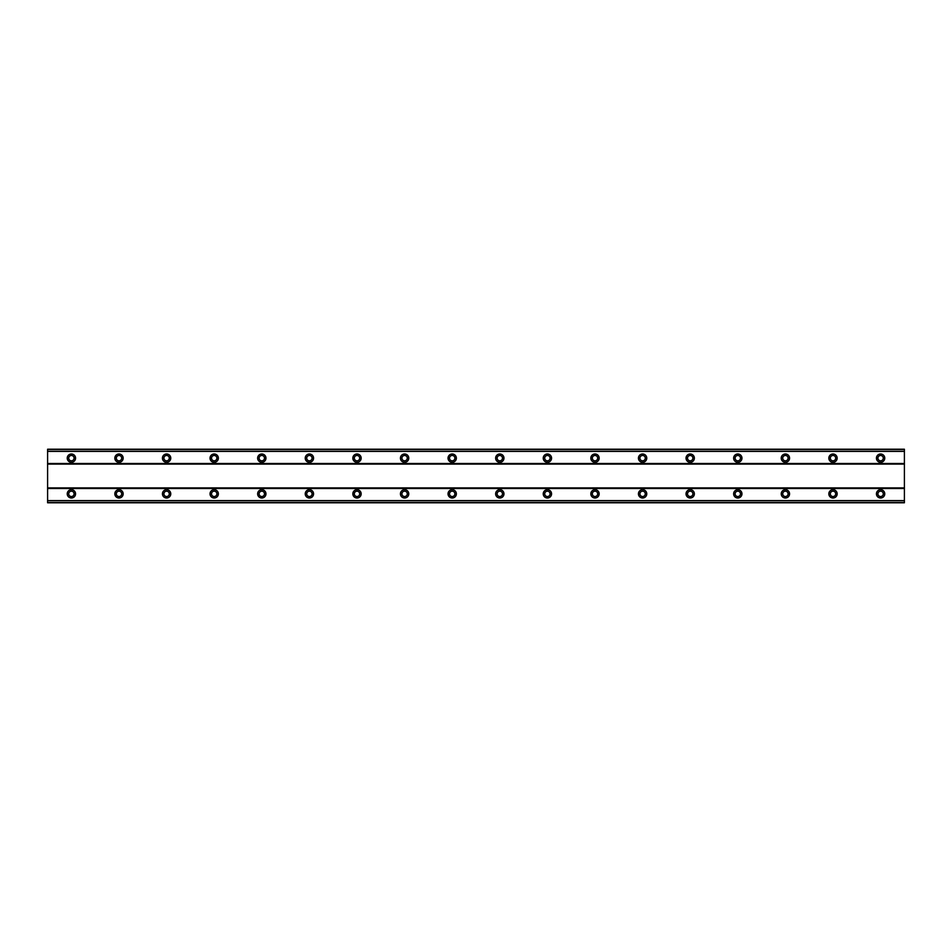 <?xml version="1.0" encoding="UTF-8"?>
<svg xmlns="http://www.w3.org/2000/svg" width="952" height="952" viewBox="0 0 952 952"><rect width="100%" height="100%" fill="white"/><g stroke="black" fill="none" stroke-linecap="round" stroke-linejoin="round"><path stroke-width="1.43" d="M71.4 489.685A4.165 4.165 0 0 0 67.235 493.85A4.165 4.165 0 0 0 71.4 498.015A4.165 4.165 0 0 0 75.565 493.85A4.165 4.165 0 0 0 71.4 489.685M880.6 489.685A4.165 4.165 0 0 0 876.435 493.85A4.165 4.165 0 0 0 880.6 498.015A4.165 4.165 0 0 0 884.765 493.85A4.165 4.165 0 0 0 880.6 489.685M833 489.685A4.165 4.165 0 0 0 828.835 493.85A4.165 4.165 0 0 0 833 498.015A4.165 4.165 0 0 0 837.165 493.85A4.165 4.165 0 0 0 833 489.685M785.4 489.685A4.165 4.165 0 0 0 781.235 493.85A4.165 4.165 0 0 0 785.4 498.015A4.165 4.165 0 0 0 789.565 493.85A4.165 4.165 0 0 0 785.4 489.685M737.8 489.685A4.165 4.165 0 0 0 733.635 493.85A4.165 4.165 0 0 0 737.8 498.015A4.165 4.165 0 0 0 741.965 493.85A4.165 4.165 0 0 0 737.8 489.685M690.2 489.685A4.165 4.165 0 0 0 686.035 493.85A4.165 4.165 0 0 0 690.2 498.015A4.165 4.165 0 0 0 694.365 493.85A4.165 4.165 0 0 0 690.2 489.685M642.6 489.685A4.165 4.165 0 0 0 638.435 493.85A4.165 4.165 0 0 0 642.6 498.015A4.165 4.165 0 0 0 646.765 493.85A4.165 4.165 0 0 0 642.6 489.685M595 489.685A4.165 4.165 0 0 0 590.835 493.85A4.165 4.165 0 0 0 595 498.015A4.165 4.165 0 0 0 599.165 493.85A4.165 4.165 0 0 0 595 489.685M547.4 489.685A4.165 4.165 0 0 0 543.235 493.85A4.165 4.165 0 0 0 547.4 498.015A4.165 4.165 0 0 0 551.565 493.85A4.165 4.165 0 0 0 547.4 489.685M499.8 489.685A4.165 4.165 0 0 0 495.635 493.85A4.165 4.165 0 0 0 499.8 498.015A4.165 4.165 0 0 0 503.965 493.85A4.165 4.165 0 0 0 499.8 489.685M452.2 489.685A4.165 4.165 0 0 0 448.035 493.85A4.165 4.165 0 0 0 452.2 498.015A4.165 4.165 0 0 0 456.365 493.85A4.165 4.165 0 0 0 452.2 489.685M404.6 489.685A4.165 4.165 0 0 0 400.435 493.85A4.165 4.165 0 0 0 404.6 498.015A4.165 4.165 0 0 0 408.765 493.85A4.165 4.165 0 0 0 404.6 489.685M357 489.685A4.165 4.165 0 0 0 352.835 493.85A4.165 4.165 0 0 0 357 498.015A4.165 4.165 0 0 0 361.165 493.85A4.165 4.165 0 0 0 357 489.685M309.4 489.685A4.165 4.165 0 0 0 305.235 493.85A4.165 4.165 0 0 0 309.4 498.015A4.165 4.165 0 0 0 313.565 493.85A4.165 4.165 0 0 0 309.4 489.685M261.8 489.685A4.165 4.165 0 0 0 257.635 493.85A4.165 4.165 0 0 0 261.8 498.015A4.165 4.165 0 0 0 265.965 493.85A4.165 4.165 0 0 0 261.8 489.685M214.2 489.685A4.165 4.165 0 0 0 210.035 493.85A4.165 4.165 0 0 0 214.2 498.015A4.165 4.165 0 0 0 218.365 493.85A4.165 4.165 0 0 0 214.2 489.685M166.6 489.685A4.165 4.165 0 0 0 162.435 493.85A4.165 4.165 0 0 0 166.6 498.015A4.165 4.165 0 0 0 170.765 493.85A4.165 4.165 0 0 0 166.6 489.685M119 489.685A4.165 4.165 0 0 0 114.835 493.85A4.165 4.165 0 0 0 119 498.015A4.165 4.165 0 0 0 123.165 493.85A4.165 4.165 0 0 0 119 489.685M71.4 453.985A4.165 4.165 0 0 0 67.235 458.15A4.165 4.165 0 0 0 71.4 462.315A4.165 4.165 0 0 0 75.565 458.15A4.165 4.165 0 0 0 71.4 453.985M880.6 453.985A4.165 4.165 0 0 0 876.435 458.15A4.165 4.165 0 0 0 880.6 462.315A4.165 4.165 0 0 0 884.765 458.15A4.165 4.165 0 0 0 880.6 453.985M833 453.985A4.165 4.165 0 0 0 828.835 458.15A4.165 4.165 0 0 0 833 462.315A4.165 4.165 0 0 0 837.165 458.15A4.165 4.165 0 0 0 833 453.985M785.4 453.985A4.165 4.165 0 0 0 781.235 458.15A4.165 4.165 0 0 0 785.4 462.315A4.165 4.165 0 0 0 789.565 458.15A4.165 4.165 0 0 0 785.4 453.985M737.8 453.985A4.165 4.165 0 0 0 733.635 458.15A4.165 4.165 0 0 0 737.8 462.315A4.165 4.165 0 0 0 741.965 458.15A4.165 4.165 0 0 0 737.8 453.985M690.2 453.985A4.165 4.165 0 0 0 686.035 458.15A4.165 4.165 0 0 0 690.2 462.315A4.165 4.165 0 0 0 694.365 458.15A4.165 4.165 0 0 0 690.2 453.985M642.6 453.985A4.165 4.165 0 0 0 638.435 458.15A4.165 4.165 0 0 0 642.6 462.315A4.165 4.165 0 0 0 646.765 458.15A4.165 4.165 0 0 0 642.6 453.985M595 453.985A4.165 4.165 0 0 0 590.835 458.15A4.165 4.165 0 0 0 595 462.315A4.165 4.165 0 0 0 599.165 458.15A4.165 4.165 0 0 0 595 453.985M547.4 453.985A4.165 4.165 0 0 0 543.235 458.15A4.165 4.165 0 0 0 547.4 462.315A4.165 4.165 0 0 0 551.565 458.15A4.165 4.165 0 0 0 547.4 453.985M499.8 453.985A4.165 4.165 0 0 0 495.635 458.15A4.165 4.165 0 0 0 499.8 462.315A4.165 4.165 0 0 0 503.965 458.15A4.165 4.165 0 0 0 499.8 453.985M452.2 453.985A4.165 4.165 0 0 0 448.035 458.15A4.165 4.165 0 0 0 452.2 462.315A4.165 4.165 0 0 0 456.365 458.15A4.165 4.165 0 0 0 452.2 453.985M404.6 453.985A4.165 4.165 0 0 0 400.435 458.15A4.165 4.165 0 0 0 404.6 462.315A4.165 4.165 0 0 0 408.765 458.15A4.165 4.165 0 0 0 404.6 453.985M357 453.985A4.165 4.165 0 0 0 352.835 458.15A4.165 4.165 0 0 0 357 462.315A4.165 4.165 0 0 0 361.165 458.15A4.165 4.165 0 0 0 357 453.985M309.4 453.985A4.165 4.165 0 0 0 305.235 458.15A4.165 4.165 0 0 0 309.4 462.315A4.165 4.165 0 0 0 313.565 458.15A4.165 4.165 0 0 0 309.4 453.985M261.8 453.985A4.165 4.165 0 0 0 257.635 458.15A4.165 4.165 0 0 0 261.8 462.315A4.165 4.165 0 0 0 265.965 458.15A4.165 4.165 0 0 0 261.8 453.985M214.2 453.985A4.165 4.165 0 0 0 210.035 458.15A4.165 4.165 0 0 0 214.2 462.315A4.165 4.165 0 0 0 218.365 458.15A4.165 4.165 0 0 0 214.2 453.985M166.6 453.985A4.165 4.165 0 0 0 162.435 458.15A4.165 4.165 0 0 0 166.6 462.315A4.165 4.165 0 0 0 170.765 458.15A4.165 4.165 0 0 0 166.6 453.985M119 453.985A4.165 4.165 0 0 0 114.835 458.15A4.165 4.165 0 0 0 119 462.315A4.165 4.165 0 0 0 123.165 458.15A4.165 4.165 0 0 0 119 453.985M71.4 460.827A2.677 2.677 0 0 1 68.722 458.15A2.677 2.677 0 0 1 71.4 455.472A2.677 2.677 0 0 1 74.078 458.15A2.677 2.677 0 0 1 71.4 460.827M880.6 460.827A2.677 2.677 0 0 1 877.923 458.15A2.677 2.677 0 0 1 880.6 455.472A2.677 2.677 0 0 1 883.277 458.15A2.677 2.677 0 0 1 880.6 460.827M833 460.827A2.677 2.677 0 0 1 830.322 458.15A2.677 2.677 0 0 1 833 455.472A2.677 2.677 0 0 1 835.678 458.15A2.677 2.677 0 0 1 833 460.827M785.4 460.827A2.677 2.677 0 0 1 782.722 458.15A2.677 2.677 0 0 1 785.4 455.472A2.677 2.677 0 0 1 788.077 458.15A2.677 2.677 0 0 1 785.4 460.827M737.8 460.827A2.677 2.677 0 0 1 735.122 458.15A2.677 2.677 0 0 1 737.8 455.472A2.677 2.677 0 0 1 740.477 458.15A2.677 2.677 0 0 1 737.8 460.827M690.2 460.827A2.677 2.677 0 0 1 687.522 458.15A2.677 2.677 0 0 1 690.2 455.472A2.677 2.677 0 0 1 692.877 458.15A2.677 2.677 0 0 1 690.2 460.827M642.6 460.827A2.677 2.677 0 0 1 639.923 458.15A2.677 2.677 0 0 1 642.6 455.472A2.677 2.677 0 0 1 645.277 458.15A2.677 2.677 0 0 1 642.6 460.827M595 460.827A2.677 2.677 0 0 1 592.322 458.15A2.677 2.677 0 0 1 595 455.472A2.677 2.677 0 0 1 597.678 458.15A2.677 2.677 0 0 1 595 460.827M547.4 460.827A2.677 2.677 0 0 1 544.722 458.15A2.677 2.677 0 0 1 547.4 455.472A2.677 2.677 0 0 1 550.077 458.15A2.677 2.677 0 0 1 547.4 460.827M499.8 460.827A2.677 2.677 0 0 1 497.123 458.15A2.677 2.677 0 0 1 499.8 455.472A2.677 2.677 0 0 1 502.477 458.15A2.677 2.677 0 0 1 499.8 460.827M452.2 460.827A2.677 2.677 0 0 1 449.522 458.15A2.677 2.677 0 0 1 452.2 455.472A2.677 2.677 0 0 1 454.877 458.15A2.677 2.677 0 0 1 452.2 460.827M404.6 460.827A2.677 2.677 0 0 1 401.922 458.15A2.677 2.677 0 0 1 404.6 455.472A2.677 2.677 0 0 1 407.277 458.15A2.677 2.677 0 0 1 404.6 460.827M357 460.827A2.677 2.677 0 0 1 354.322 458.15A2.677 2.677 0 0 1 357 455.472A2.677 2.677 0 0 1 359.678 458.15A2.677 2.677 0 0 1 357 460.827M309.4 460.827A2.677 2.677 0 0 1 306.722 458.15A2.677 2.677 0 0 1 309.4 455.472A2.677 2.677 0 0 1 312.077 458.15A2.677 2.677 0 0 1 309.4 460.827M261.8 460.827A2.677 2.677 0 0 1 259.123 458.15A2.677 2.677 0 0 1 261.8 455.472A2.677 2.677 0 0 1 264.477 458.15A2.677 2.677 0 0 1 261.8 460.827M214.2 460.827A2.677 2.677 0 0 1 211.522 458.15A2.677 2.677 0 0 1 214.2 455.472A2.677 2.677 0 0 1 216.877 458.15A2.677 2.677 0 0 1 214.2 460.827M166.6 460.827A2.677 2.677 0 0 1 163.922 458.15A2.677 2.677 0 0 1 166.6 455.472A2.677 2.677 0 0 1 169.278 458.15A2.677 2.677 0 0 1 166.6 460.827M119 460.827A2.677 2.677 0 0 1 116.322 458.15A2.677 2.677 0 0 1 119 455.472A2.677 2.677 0 0 1 121.677 458.15A2.677 2.677 0 0 1 119 460.827M71.4 496.527A2.677 2.677 0 0 1 68.722 493.85A2.677 2.677 0 0 1 71.4 491.172A2.677 2.677 0 0 1 74.078 493.85A2.677 2.677 0 0 1 71.4 496.527M880.6 496.527A2.677 2.677 0 0 1 877.923 493.85A2.677 2.677 0 0 1 880.6 491.172A2.677 2.677 0 0 1 883.277 493.85A2.677 2.677 0 0 1 880.6 496.527M833 496.527A2.677 2.677 0 0 1 830.322 493.85A2.677 2.677 0 0 1 833 491.172A2.677 2.677 0 0 1 835.678 493.85A2.677 2.677 0 0 1 833 496.527M785.4 496.527A2.677 2.677 0 0 1 782.722 493.85A2.677 2.677 0 0 1 785.4 491.172A2.677 2.677 0 0 1 788.077 493.85A2.677 2.677 0 0 1 785.4 496.527M737.8 496.527A2.677 2.677 0 0 1 735.122 493.85A2.677 2.677 0 0 1 737.8 491.172A2.677 2.677 0 0 1 740.477 493.85A2.677 2.677 0 0 1 737.8 496.527M690.2 496.527A2.677 2.677 0 0 1 687.522 493.85A2.677 2.677 0 0 1 690.2 491.172A2.677 2.677 0 0 1 692.877 493.85A2.677 2.677 0 0 1 690.2 496.527M642.6 496.527A2.677 2.677 0 0 1 639.923 493.85A2.677 2.677 0 0 1 642.6 491.172A2.677 2.677 0 0 1 645.277 493.85A2.677 2.677 0 0 1 642.6 496.527M595 496.527A2.677 2.677 0 0 1 592.322 493.85A2.677 2.677 0 0 1 595 491.172A2.677 2.677 0 0 1 597.678 493.85A2.677 2.677 0 0 1 595 496.527M547.4 496.527A2.677 2.677 0 0 1 544.722 493.85A2.677 2.677 0 0 1 547.4 491.172A2.677 2.677 0 0 1 550.077 493.85A2.677 2.677 0 0 1 547.4 496.527M499.8 496.527A2.677 2.677 0 0 1 497.123 493.85A2.677 2.677 0 0 1 499.8 491.172A2.677 2.677 0 0 1 502.477 493.85A2.677 2.677 0 0 1 499.8 496.527M452.2 496.527A2.677 2.677 0 0 1 449.522 493.85A2.677 2.677 0 0 1 452.2 491.172A2.677 2.677 0 0 1 454.877 493.85A2.677 2.677 0 0 1 452.2 496.527M404.6 496.527A2.677 2.677 0 0 1 401.922 493.85A2.677 2.677 0 0 1 404.6 491.172A2.677 2.677 0 0 1 407.277 493.85A2.677 2.677 0 0 1 404.6 496.527M357 496.527A2.677 2.677 0 0 1 354.322 493.85A2.677 2.677 0 0 1 357 491.172A2.677 2.677 0 0 1 359.678 493.85A2.677 2.677 0 0 1 357 496.527M309.4 496.527A2.677 2.677 0 0 1 306.722 493.85A2.677 2.677 0 0 1 309.4 491.172A2.677 2.677 0 0 1 312.077 493.85A2.677 2.677 0 0 1 309.4 496.527M261.8 496.527A2.677 2.677 0 0 1 259.123 493.85A2.677 2.677 0 0 1 261.8 491.172A2.677 2.677 0 0 1 264.477 493.85A2.677 2.677 0 0 1 261.8 496.527M214.2 496.527A2.677 2.677 0 0 1 211.522 493.85A2.677 2.677 0 0 1 214.2 491.172A2.677 2.677 0 0 1 216.877 493.85A2.677 2.677 0 0 1 214.2 496.527M166.6 496.527A2.677 2.677 0 0 1 163.922 493.85A2.677 2.677 0 0 1 166.6 491.172A2.677 2.677 0 0 1 169.278 493.85A2.677 2.677 0 0 1 166.6 496.527M119 496.527A2.677 2.677 0 0 1 116.322 493.85A2.677 2.677 0 0 1 119 491.172A2.677 2.677 0 0 1 121.677 493.85A2.677 2.677 0 0 1 119 496.527M47.6 502.775L47.6 449.225L904.4 449.225L904.4 502.775L47.6 502.775M47.6 500.764L904.4 500.764M904.4 502.62L47.6 502.62M904.4 500.609L47.6 500.609M47.6 488.495L904.4 488.495M904.4 487.9L47.6 487.9M47.6 464.1L904.4 464.1M904.4 463.505L47.6 463.505M47.6 451.391L904.4 451.391M47.6 449.38L904.4 449.38M904.4 451.236L47.6 451.236"/></g></svg>
